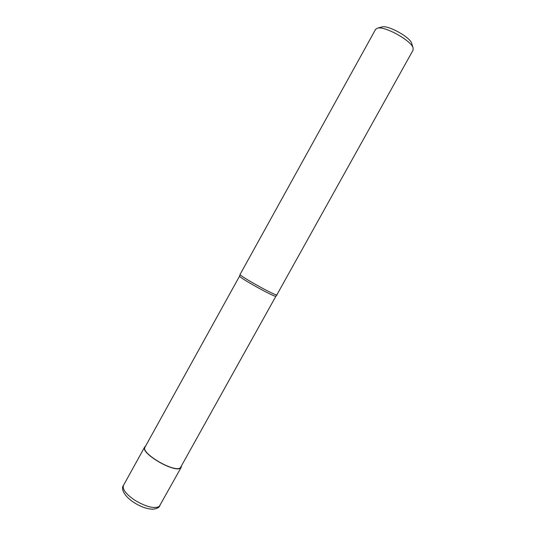 <?xml version="1.0" encoding="UTF-8"?>
<svg xmlns="http://www.w3.org/2000/svg" width="536" height="536" viewBox="0 0 536 536"><rect width="100%" height="100%" fill="white"/><g stroke="black" fill="none" stroke-linecap="round" stroke-linejoin="round"><path stroke-width="0.8" d="M181.543 466.012L180.726 467.848C175.232 473.65 139.822 453.054 144.72 446.944L145.598 446.086M275.926 296.18L275.685 296.247C273.206 296.683 237.884 276.918 239.599 276.06L239.605 276.053M275.919 296.187L180.431 467.667C175.017 473.362 140.218 453.114 145.028 447.104L239.599 276.06L240.095 274.432C238.353 275.263 274.311 295.376 276.797 294.968L413.089 50.103L413.102 47.938C411.373 40.622 384.553 25.755 377.431 28.167L375.602 29.326L240.095 274.432M411.802 43.691L411.708 43.396C410.228 37.218 388.044 24.924 382.021 26.941L381.726 27.021M181.275 467.204L159.299 506.399C154.536 508.979 146.489 506.996 135.166 500.457C126.087 494.306 122.188 489.288 123.454 485.415L144.72 446.944M159.922 505.629C159.152 507.619 156.827 508.811 152.948 509.2C147.367 509.1 141.156 506.956 134.315 502.761C122.195 494.896 121.364 487.619 123.454 485.415M382.021 26.941L377.431 28.167M411.708 43.396L413.102 47.938M275.919 296.194L277.025 294.921"/></g></svg>
